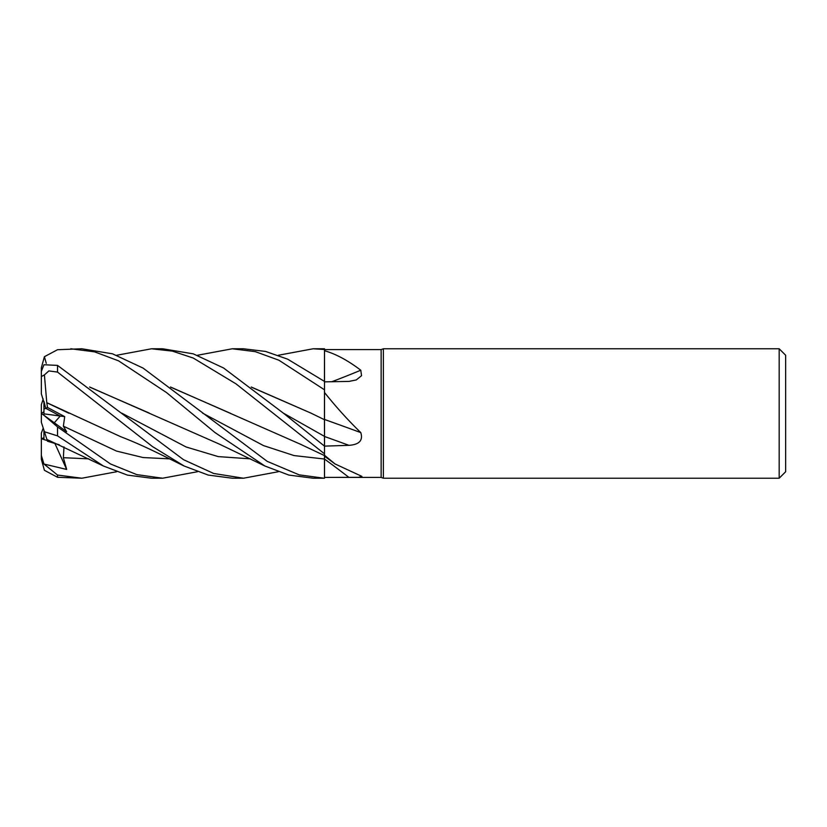 <?xml version="1.0" encoding="UTF-8"?>
<svg xmlns="http://www.w3.org/2000/svg" width="827" height="827" viewBox="0 0 827 827"><rect width="100%" height="100%" fill="white"/><g stroke="black" fill="none" stroke-linecap="round" stroke-linejoin="round"><path stroke-width="1.24" d="M324.453 455.574L324.463 456.783M116.669 355.269L151.506 348.777L172.388 351.124L193.27 358.05L235.995 383.852L324.504 453.816L324.494 455.584L324.504 453.837L324.504 455.253L335.007 463.926L361.916 476.404L358.515 477.334L324.504 477.406L324.504 455.253M251.222 386.995L311.148 413.2L324.504 419.734L324.504 392.463C335.783 406.667 347.867 420.044 360.779 432.593C363.229 440.377 359.29 444.626 348.963 445.329L324.504 446.125L324.463 436.356L324.504 446.146L283.361 413.138L223.548 367.974L193.28 353.842L162.588 348.777L151.506 348.777M324.442 423.755L324.442 422.514M197.436 355.269L232.284 348.777L255.357 351.661L278.906 360.21L324.504 389.817L324.442 419.702L324.504 392.463M278.296 355.269L313.133 348.777L324.504 349.501L324.453 381.381L324.504 350.72C335.783 353.925 347.867 360.427 360.779 370.217L361.544 375.696L356.241 379.955L348.963 381.412L324.504 381.857M779.179 478.223L779.179 348.777L785.65 355.248L785.65 471.752L779.179 478.223L383.366 478.223L381.144 477.417L342.316 477.417M381.144 477.417L381.144 349.583L383.366 348.777L779.179 348.777M324.504 349.594L381.144 349.583M383.366 478.223L383.366 348.777M47.501 407.473L43.934 409.138L43.934 401.271L45.712 408.311L60.216 416.033L54.303 422.783L60.216 416.033L64.702 416.632L47.501 407.473L46.798 402.718L68.858 413.231M43.221 428.066L41.35 433.131L41.35 438.692L47.284 440.574L43.934 439.582L43.934 430.278M324.504 419.465A1094.462 148.25 -165 0 1 360.779 432.593M324.504 445.732L324.504 419.341M331.772 381.743A1094.462 832.954 -156.7 0 0 360.779 370.217M324.504 389.817L324.504 350.72M324.504 477.406L324.463 457.962M43.934 415.268L43.934 413.851L60.216 416.033L45.712 408.311L41.35 393.869L41.35 376.564L44.41 374.92L48.886 370.909L57.528 372.088L152.406 446.518L184.142 466.014L208.125 475.049L232.284 478.223L243.458 478.223L213.666 473.468L183.522 459.688L57.528 365.389L43.955 364.748L41.35 371.416L41.35 376.564L41.35 367.757L44.41 356.695L57.528 349.718L81.615 348.777M43.934 413.851L43.934 409.138M41.422 438.723L43.934 437.762M41.453 413.479L43.934 411.681M43.221 398.934L41.35 404.692L41.35 413.593M232.284 348.777L243.458 348.777L265.56 351.434L287.631 359.156L324.504 381.423M151.837 348.777L162.588 348.777M324.504 453.816L324.504 446.146M313.133 348.777L324.504 348.777L324.504 349.501M116.669 471.731L81.842 478.223L57.528 477.282L57.528 475.049L43.955 464.04L66.667 469.436L63.369 457.703L63.979 446.88M81.842 478.223L57.528 475.049M324.463 456.969L324.504 478.223L313.133 478.223L288.861 475.07L264.898 466.014L219.651 444.244L89.626 386.995M324.112 478.223L299.167 474.853L267.204 461.363L143.112 368.108L112.544 353.822L81.832 348.777M70.802 348.777L94.691 351.878L118.581 360.851L166.527 392.577L215.061 432.604L264.898 466.014M197.436 471.731L162.588 478.223L151.837 478.223M45.712 435.726L41.35 422.308L44.41 431.735L57.528 435.87L103.416 466.014L127.42 475.101L151.496 478.223L162.588 478.223L136.744 474.605L110.487 463.968L57.528 426.928L43.955 415.288L66.656 431.756L63.369 426.163L64.702 416.632M251.553 387.243L311.004 413.138M324.442 419.63L324.504 436.377M59.358 444.802L47.501 441.236L44.234 431.198M89.967 387.253L149.18 413.035M278.296 471.731L243.458 478.223M46.26 363.363L44.41 356.685M230.578 413.345L170.827 387.243M170.496 386.995L300.511 444.264L324.504 455.594M46.788 402.728L44.41 374.92M46.85 402.687L120.814 436.749C143.929 445.67 160.324 454.364 184.142 466.014M41.35 459.243L44.41 470.305L57.528 477.282M43.955 415.288L41.35 413.407L41.35 422.308L41.35 413.448M41.35 455.584L41.35 438.755M43.934 411.732L41.484 413.5M66.656 469.436L54.954 443.572M43.955 464.04L41.35 455.491L41.35 438.692M41.35 459.212L41.35 455.491M324.504 436.491A1092.901 148.033 -165 0 1 348.963 445.329M202.594 413.138L263.534 445.608L293.998 455.563L324.504 459.037A1092.901 979.799 -144.6 0 1 348.963 477.417M57.528 435.87L57.528 426.928M57.528 372.088L57.528 365.389M283.361 413.128L324.463 436.356M63.369 457.703L88.809 458.851M121.745 413.138L186.085 446.973L218.256 456.607L250.426 458.851M63.369 426.163L116.524 451.087L143.102 457.548L169.68 458.851M324.504 456.163L335.007 463.926M46.912 439.447L103.416 466.014M41.35 376.564L41.35 371.416"/></g></svg>
